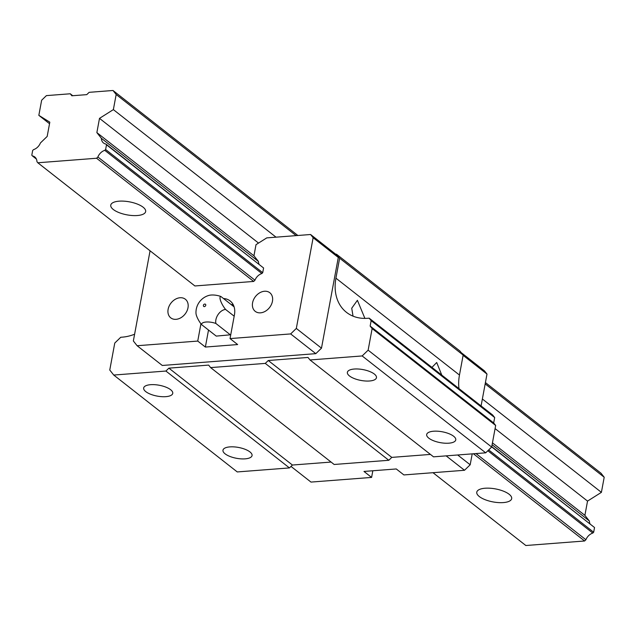 <?xml version="1.0" encoding="UTF-8"?>
<svg xmlns="http://www.w3.org/2000/svg" width="636" height="636" viewBox="0 0 636 636"><rect width="100%" height="100%" fill="white"/><g stroke="black" fill="none" stroke-linecap="round" stroke-linejoin="round"><path stroke-width="0.95" d="M204.975 304.08A1.479 1.479 0 0 0 203.456 306.019A1.375 1.041 -51.9 0 0 205.73 305.336A1.375 1.041 -51.9 0 0 204.824 304.08M230.741 334.775L216.24 336.102L201.548 324.583A9.81 2.751 57.8 0 1 195.983 313.262A17.744 17.744 0 0 1 208.942 295.398A9.81 3.657 -169.5 0 1 220.891 296.495A9.81 2.751 57.8 0 0 220.66 300.955A9.81 2.751 57.8 0 0 225.565 309.438A9.81 6.408 121.9 0 0 218.156 314.446A9.81 6.408 121.9 0 0 215.89 323.478A9.81 3.657 -169.5 0 0 206.151 322.015A9.81 3.657 -169.5 0 0 201.548 324.583M230.582 335.005L215.89 323.478M234.183 316.195L225.565 309.438M234.104 306.862L220.891 296.495M260.522 312.833A11.83 8.936 -51.9 0 0 271.405 304.525A11.83 8.936 -51.9 0 0 269.823 292.735A11.83 8.936 -51.9 0 0 264.52 291.248A11.83 8.936 -51.9 0 0 253.629 299.548A11.83 8.936 -51.9 0 0 255.219 311.346A11.83 8.936 -51.9 0 0 260.522 312.833M225.088 453.826A14.787 5.517 10.5 0 1 222.974 450.177A14.787 5.517 10.5 0 1 234.04 446.885A14.787 5.517 10.5 0 1 249.932 451.918A14.787 5.517 10.5 0 1 252.055 455.567A14.787 5.517 10.5 0 1 240.988 458.858A14.787 5.517 10.5 0 1 225.088 453.826M364.897 318.39L357.4 300.311L351.732 308.229L353.036 316.156M428.799 438.156A14.787 5.517 10.5 0 1 426.684 434.507A14.787 5.517 10.5 0 1 437.751 431.216A14.787 5.517 10.5 0 1 453.643 436.248A14.787 5.517 10.5 0 1 455.766 439.897A14.787 5.517 10.5 0 1 444.699 443.189A14.787 5.517 10.5 0 1 428.799 438.156M349.498 375.963A14.787 5.517 10.5 0 1 347.375 372.314A14.787 5.517 10.5 0 1 358.442 369.023A14.787 5.517 10.5 0 1 374.342 374.048A14.787 5.517 10.5 0 1 376.456 377.705A14.787 5.517 10.5 0 1 365.398 380.996A14.787 5.517 10.5 0 1 349.498 375.963M145.787 391.633A14.787 5.517 10.5 0 1 143.664 387.984A14.787 5.517 10.5 0 1 154.731 384.685A14.787 5.517 10.5 0 1 170.631 389.717A14.787 5.517 10.5 0 1 172.746 393.374A14.787 5.517 10.5 0 1 161.679 396.665A14.787 5.517 10.5 0 1 145.787 391.633M296.32 328.43L321.482 348.17L338.296 257.461L313.135 237.721L296.32 328.43L290.652 333.924L230.033 338.583L234.438 314.836A19.223 14.525 -51.9 0 0 230.153 300.955A19.223 14.525 -51.9 0 0 223.475 298.523M233.285 304.811A19.223 14.525 -51.9 0 0 231.099 304.501M176.053 319.328A11.83 8.936 -51.9 0 0 186.944 311.028A11.83 8.936 -51.9 0 0 185.354 299.23A11.83 8.936 -51.9 0 0 180.052 297.743A11.83 8.936 -51.9 0 0 169.168 306.051A11.83 8.936 -51.9 0 0 170.75 317.849A11.83 8.936 -51.9 0 0 176.053 319.328M441.782 375.121L436.701 362.504L431.947 367.401M313.135 237.721L310.591 234.509L266.778 237.88L256.014 244.669L253.947 255.799L258.431 261.468A9.166 6.924 -51.9 0 0 259.027 264.131M339.632 258.2L336.452 254.185L459.987 351.072L463.159 355.079L339.632 258.2L335.927 278.171A47.326 35.743 -51.9 0 0 346.477 312.348A47.326 35.743 -51.9 0 0 367.672 318.286L369.166 318.167L492.701 415.046L494.681 417.558L371.154 320.671L369.166 318.167M463.159 355.079L459.462 375.049A47.326 35.743 -51.9 0 0 458.977 388.604M200.936 323.796L197.74 341.071L137.122 345.73L162.283 365.469L315.814 353.656L290.652 333.924M230.033 338.583L237.657 344.561L205.364 347.049L197.74 341.071M481.086 405.943L486.993 374.071L463.111 355.349M486.993 374.071L484.449 370.86L461.251 352.662M372.831 470.759L371.599 477.421L310.98 482.08L290.994 466.411M371.599 477.421L363.975 471.443L396.268 468.955L403.892 474.933L464.511 470.274L446.146 455.869M137.122 345.73L133.353 340.968L150.064 250.807M134.601 334.226A47.326 35.743 -51.9 0 1 122.223 337.16L120.737 337.279L114.766 343.058L109.766 370.041L113.733 375.049L165.901 371.042L168.89 368.149L208.64 365.096L210.619 367.6L265.276 363.395L268.265 360.509L391.792 457.387L430.437 454.414M165.901 371.042L289.436 467.921L237.268 471.936L113.733 375.049M368.133 350.166L491.668 447.044L485.697 452.824L362.162 355.945L368.133 350.166L372.132 328.581L370.152 326.069L371.154 320.671M37.81 162.768L194.894 285.962L253.685 281.438L254.964 280.206A9.166 6.924 -51.9 0 1 261.857 273.528L262.716 272.693L263.59 267.987L106.506 144.793L105.632 149.5L104.773 150.334A9.166 6.924 -51.9 0 0 97.88 157.005L96.6 158.245L37.81 162.768L36.96 161.695A9.166 6.924 -51.9 0 0 34.765 156.965A9.166 6.924 -51.9 0 0 32.372 155.9L31.8 155.176L32.675 150.47L33.533 149.635A9.166 6.924 -51.9 0 0 40.426 142.965L47.175 136.43L49.815 122.176L38.836 115.347L41.642 100.234L46.412 95.615L70.262 93.778L71.852 95.782L86.758 94.637L89.143 92.323L112.993 90.487L116.165 94.502L113.367 109.615L99.502 118.36L96.863 132.606L101.347 138.274A9.166 6.924 -51.9 0 0 103.541 143.005A9.166 6.924 -51.9 0 0 105.934 144.07L106.506 144.793M391.792 457.387L388.811 460.281L334.154 464.479L210.619 367.6M289.436 467.921L292.425 465.035L168.89 368.149M208.513 330.044L205.364 347.049M464.511 470.274L470.179 464.781L472.206 453.865M105.934 144.07L263.59 267.987M491.668 447.044L495.667 425.46L493.679 422.956L494.681 417.558M485.697 452.824L433.529 456.839L309.994 359.96L308.007 357.448L268.265 360.509M292.425 465.035L331.07 462.062M495.667 425.46L372.132 328.581M388.811 460.281L265.276 363.395M470.179 464.781L457.682 454.978M362.162 355.945L309.994 359.96M493.679 422.956L370.152 326.069M321.482 348.17L315.814 353.656M336.452 254.185L335.752 254.241L310.591 234.509M338.296 257.461L335.752 254.241M479.321 496.549A17.744 6.622 10.5 0 1 476.777 492.169A17.744 6.622 10.5 0 1 490.062 488.225A17.744 6.622 10.5 0 1 509.134 494.259A17.744 6.622 10.5 0 1 511.678 498.64A17.744 6.622 10.5 0 1 498.401 502.591A17.744 6.622 10.5 0 1 479.321 496.549M113.303 209.498A17.744 6.622 10.5 0 1 110.759 205.118A17.744 6.622 10.5 0 1 124.036 201.167A17.744 6.622 10.5 0 1 143.116 207.201A17.744 6.622 10.5 0 1 145.652 211.581A17.744 6.622 10.5 0 1 132.375 215.532A17.744 6.622 10.5 0 1 113.303 209.498M491.739 446.639L594.533 527.53L491.7 446.877M36.363 159.032L32.372 155.9M473.415 453.77L584.627 540.99L525.837 545.513L432.997 472.699M253.685 281.438L96.6 158.245M584.627 540.99L585.907 539.749L476.022 453.571M254.964 280.206L97.88 157.005M492.447 442.847L584.889 515.351L589.381 521.019L492.097 444.723M258.431 261.468L101.347 138.274M589.381 521.019A9.166 6.924 -51.9 0 0 589.97 523.674M584.889 515.351L587.537 501.096L601.402 492.351L482.374 399.003M276.016 237.164L113.367 109.615M601.402 492.351L604.2 477.246L485.173 383.898M296.114 235.622L116.165 94.502M49.529 123.726L38.836 115.347M587.537 501.096L495.086 428.592M258.534 243.079L99.502 118.36M72.735 95.718L70.262 93.778M604.2 477.246L601.028 473.232L485.419 382.57M297.879 235.487L112.993 90.487M488.694 449.922L593.666 532.237L592.8 533.071L487.836 450.757M261.857 273.528L104.773 150.334M262.716 272.693L105.632 149.5M593.666 532.237L594.533 527.53M592.8 533.071A9.166 6.924 -51.9 0 0 585.907 539.749M96.863 132.606L253.947 255.799M459.462 375.049L335.927 278.171"/></g></svg>
